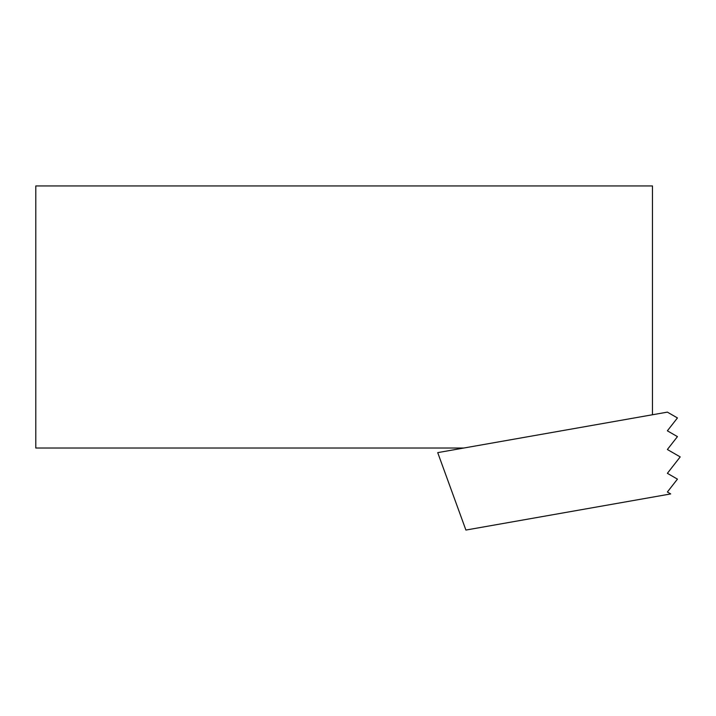 <?xml version="1.0" encoding="UTF-8"?>
<svg xmlns="http://www.w3.org/2000/svg" width="716" height="716" viewBox="0 0 716 716"><rect width="100%" height="100%" fill="white"/><g stroke="black" fill="none" stroke-linecap="round" stroke-linejoin="round"><path stroke-width="1.07" d="M652.464 414.761L652.464 185.945L35.8 185.945L35.8 448.028L463.798 448.028M670.722 493.933L465.901 530.055L437.718 452.628L667.375 412.13L677.443 417.938L667.375 430.817L677.443 436.626L667.375 449.505L680.2 456.906L667.375 473.321L677.443 479.129L667.375 492.008L670.722 493.933"/></g></svg>

